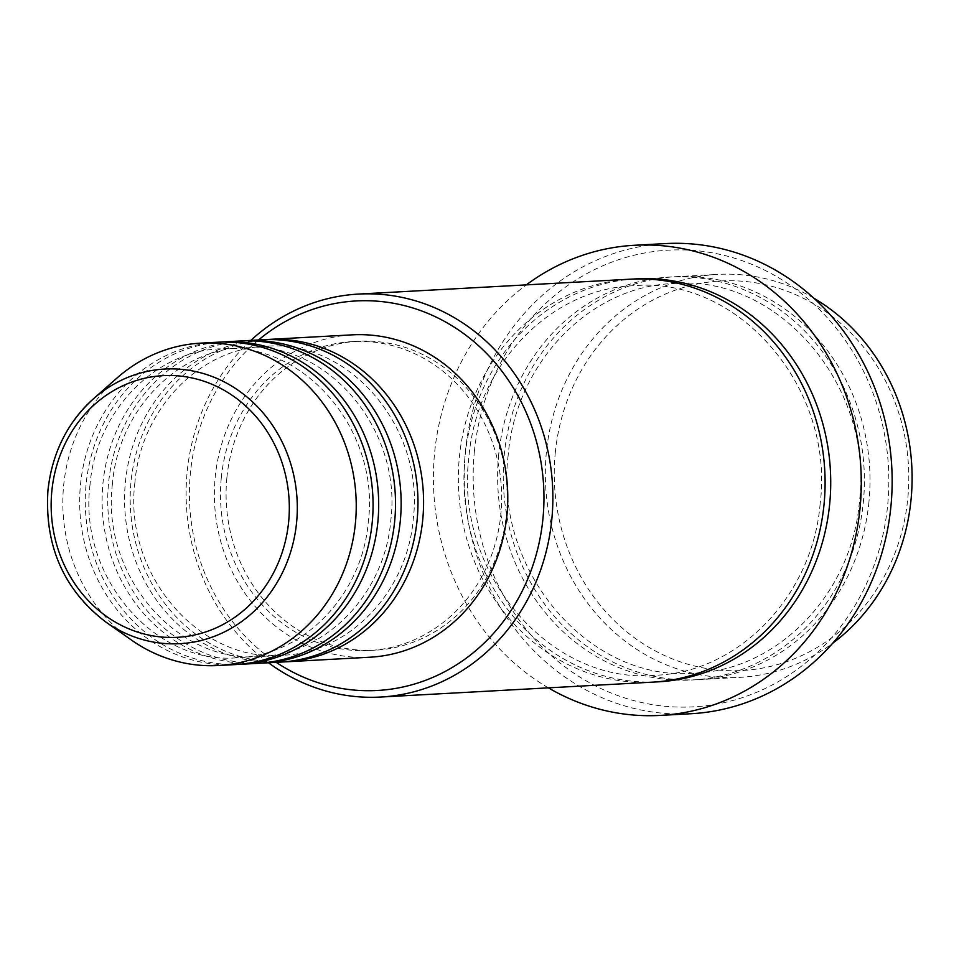 <?xml version="1.0" encoding="UTF-8"?>
<svg xmlns="http://www.w3.org/2000/svg" width="959" height="959" viewBox="0 0 959 959"><rect width="100%" height="100%" fill="white"/><g stroke="black" fill="none" stroke-linecap="round" stroke-linejoin="round"><path stroke-width="0.72" stroke-dasharray="4.79 3.6" d="M282.905 661.95A161.424 146.655 86.9 0 1 131.023 481.67A161.424 146.655 86.9 0 1 265.247 339.642M280.1 662.142A161.424 146.655 86.9 0 1 125.413 481.981A161.424 146.655 86.9 0 1 262.442 339.762M260.452 663.184A161.424 146.655 86.9 0 1 108.571 482.904A161.424 146.655 86.9 0 1 242.795 340.865M257.647 663.364A161.424 146.655 86.9 0 1 102.961 483.204A161.424 146.655 86.9 0 1 239.99 340.996M238 664.407A161.424 146.655 86.9 0 1 86.118 484.127A161.424 146.655 86.9 0 1 220.342 342.099M235.195 664.599A161.424 146.655 86.9 0 1 80.508 484.439A161.424 146.655 86.9 0 1 217.537 342.219M555.273 452.816A195.061 177.211 86.9 0 1 750.513 282.078A195.061 177.211 86.9 0 1 907.777 498.656A195.061 177.211 86.9 0 1 712.537 669.394A195.061 177.211 86.9 0 1 555.273 452.816M813.771 298.153A201.786 183.325 -93.1 0 0 717.68 274.406A201.786 183.325 -93.1 0 0 546.39 452.168A201.786 183.325 -93.1 0 0 739.761 677.366A201.786 183.325 -93.1 0 0 832.676 643.261M258.534 339.977A195.061 177.211 -93.1 0 0 190.433 472.799A195.061 177.211 -93.1 0 0 276.192 662.345M268.496 662.777A201.786 183.325 86.9 0 1 187.173 471.852A201.786 183.325 86.9 0 1 250.838 340.397M474.369 451.629A228.686 207.767 86.9 0 1 703.271 251.45A228.686 207.767 86.9 0 1 887.65 505.381A228.686 207.767 86.9 0 1 658.749 705.548A228.686 207.767 86.9 0 1 474.369 451.629M665.33 243.586A235.423 213.881 -93.1 0 0 465.487 450.994A235.423 213.881 -93.1 0 0 691.079 713.724M868.95 501.905A201.786 183.325 86.9 0 1 697.661 679.679A201.786 183.325 86.9 0 1 504.302 454.482A201.786 183.325 86.9 0 1 675.592 276.707A201.786 183.325 86.9 0 1 868.95 501.905M652.755 682.137A201.786 183.325 86.9 0 1 459.397 456.94A201.786 183.325 86.9 0 1 630.686 279.165M369.91 657.215A161.424 146.655 86.9 0 1 215.212 477.055A161.424 146.655 86.9 0 1 352.241 334.847M221.289 477.846A154.699 140.553 86.9 0 1 352.612 341.56A154.699 140.553 86.9 0 1 500.862 514.204A154.699 140.553 86.9 0 1 369.539 650.502A154.699 140.553 86.9 0 1 221.289 477.846M226.899 477.546A154.699 140.553 86.9 0 1 358.222 341.248A154.699 140.553 86.9 0 1 506.472 513.904A154.699 140.553 86.9 0 1 375.149 650.19A154.699 140.553 86.9 0 1 226.899 477.546M548.38 687.855A235.423 213.881 86.9 0 1 434.619 452.684A235.423 213.881 86.9 0 1 526.299 284.883M131.395 640.013A161.424 146.655 86.9 0 1 63.666 485.362A161.424 146.655 86.9 0 1 117.034 377.99M498.68 454.782A201.786 183.325 -93.1 0 0 661.374 678.84A201.786 183.325 -93.1 0 0 863.34 502.216A201.786 183.325 -93.1 0 0 700.657 278.17A201.786 183.325 -93.1 0 0 498.68 454.782M655.56 681.957A201.786 183.325 86.9 0 1 465.007 456.628A201.786 183.325 86.9 0 1 633.491 279.033M105.754 621.971A137.533 124.946 86.9 0 1 48.046 490.205M134.907 482.485C123.22 574.165 199.7 662.909 282.533 655.261C348.537 653.127 407.347 592.302 413.245 519.107C424.933 427.426 348.453 338.683 265.619 346.319C199.616 348.465 140.805 409.289 134.907 482.485M112.455 483.708C100.767 575.4 177.247 664.143 260.093 656.495C326.084 654.35 384.895 593.537 390.793 520.341C402.48 428.649 326 339.906 243.166 347.554C177.163 349.699 118.353 410.512 112.455 483.708M90.002 484.942C78.314 576.635 154.795 665.366 237.64 657.73C303.631 655.584 362.454 594.76 368.34 521.564C380.04 429.884 303.547 341.14 220.714 348.788C154.711 350.922 95.9 411.747 90.002 484.942M508.186 455.285C493.441 570.773 589.821 682.736 694.484 673.11C777.869 670.389 852.036 593.621 859.456 501.401C874.188 385.902 777.809 273.962 673.146 283.576C589.761 286.297 515.594 363.065 508.186 455.285M820.161 503.559C812.752 595.779 738.586 672.547 655.201 675.268C550.526 684.882 454.146 572.919 468.891 457.443C476.311 365.223 550.478 288.455 633.863 285.734C738.514 276.12 834.905 388.059 820.161 503.559M352.612 341.56L358.222 341.248M675.592 276.707L717.68 274.406M697.661 679.679L739.761 677.366M369.539 650.502L375.149 650.19"/><path stroke-width="1.44" d="M265.247 339.642A161.424 146.655 86.9 0 1 268.052 339.45A161.424 146.655 86.9 0 1 422.739 519.61A161.424 146.655 86.9 0 1 285.71 661.83A161.424 146.655 86.9 0 1 282.905 661.95M242.795 340.865A161.424 146.655 86.9 0 1 245.6 340.685L262.442 339.762A161.424 146.655 86.9 0 1 417.129 519.922A161.424 146.655 86.9 0 1 280.1 662.142L263.257 663.065A161.424 146.655 86.9 0 1 260.452 663.184M245.6 340.685A161.424 146.655 86.9 0 1 400.299 520.845A161.424 146.655 86.9 0 1 263.257 663.065M220.342 342.099A161.424 146.655 86.9 0 1 223.147 341.919L239.99 340.996A161.424 146.655 86.9 0 1 394.676 521.145A161.424 146.655 86.9 0 1 257.647 663.364L240.805 664.287A161.424 146.655 86.9 0 1 238 664.407M223.147 341.919A161.424 146.655 86.9 0 1 377.846 522.068A161.424 146.655 86.9 0 1 240.805 664.287M48.046 490.205A137.533 124.946 86.9 0 1 93.514 398.74L117.034 377.99A161.424 146.655 86.9 0 1 200.695 343.142L217.537 342.219A161.424 146.655 86.9 0 1 372.224 522.379A161.424 146.655 86.9 0 1 235.195 664.599L218.364 665.522A161.424 146.655 86.9 0 1 131.395 640.013L105.754 621.971A137.533 124.946 86.9 0 0 296.583 522.535A137.533 124.946 86.9 0 0 232.018 386.273A137.533 124.946 86.9 0 0 93.514 398.74C67.262 422.607 52.074 453.116 47.95 490.277C44.474 545.887 63.738 589.785 105.754 621.971M832.676 643.261A201.786 183.325 -93.1 0 0 911.05 499.603A201.786 183.325 -93.1 0 0 813.771 298.153M276.192 662.345A195.061 177.211 -93.1 0 0 542.938 518.639A195.061 177.211 -93.1 0 0 453.379 326.623A195.061 177.211 -93.1 0 0 258.534 339.977M250.838 340.397A201.786 183.325 86.9 0 1 358.462 294.077A201.786 183.325 86.9 0 1 551.821 519.287A201.786 183.325 86.9 0 1 380.531 697.049A201.786 183.325 86.9 0 1 268.496 662.777M660.212 715.414L691.079 713.724A235.423 213.881 -93.1 0 0 890.923 506.316A235.423 213.881 -93.1 0 0 665.33 243.586L634.462 245.276A235.423 213.881 86.9 0 1 860.055 508.006A235.423 213.881 86.9 0 1 660.212 715.414A235.423 213.881 86.9 0 1 548.38 687.855M358.462 294.077L630.686 279.165A201.786 183.325 86.9 0 1 824.045 504.362A201.786 183.325 86.9 0 1 652.755 682.137L380.531 697.049M268.052 339.45L352.241 334.847A161.424 146.655 86.9 0 1 506.939 514.995A161.424 146.655 86.9 0 1 369.91 657.215L285.71 661.83M526.299 284.883A235.423 213.881 86.9 0 1 634.462 245.276M200.695 343.142A161.424 146.655 86.9 0 1 355.393 523.302A161.424 146.655 86.9 0 1 218.364 665.522M288.635 521.888A131.035 119.048 -93.1 0 0 182.989 376.396A131.035 119.048 -93.1 0 0 51.834 491.08A131.035 119.048 -93.1 0 0 157.48 636.572A131.035 119.048 -93.1 0 0 288.635 521.888M633.491 279.033A201.786 183.325 86.9 0 1 829.667 504.062A201.786 183.325 86.9 0 1 655.56 681.957"/></g></svg>
